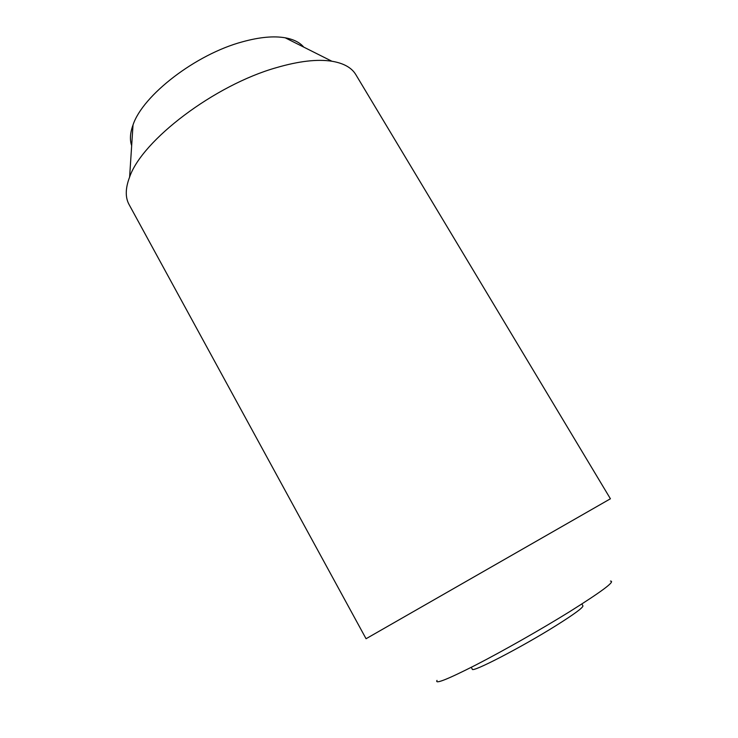 <?xml version="1.0" encoding="UTF-8"?>
<svg xmlns="http://www.w3.org/2000/svg" width="738" height="738" viewBox="0 0 738 738"><rect width="100%" height="100%" fill="white"/><g stroke="black" fill="none" stroke-linecap="round" stroke-linejoin="round"><path stroke-width="1.11" d="M610.418 498.777L366.057 638.73L129.067 204.527C125.165 197.415 125.349 188.264 129.611 177.065C142.074 140.312 214.481 85.119 276.446 67.647C298.844 61.125 317.322 58.985 331.879 61.236C343.696 63.219 351.685 67.693 355.836 74.658L610.418 498.777M610.446 581.074C615.741 581.083 602.134 591.286 569.635 611.682C541.268 629.265 502.975 651.017 475.53 665.141C447.357 679.449 434.525 684.532 437.025 680.39M303.733 47.103C299.766 42.435 293.586 39.326 285.191 37.795C273.614 35.802 259.37 37.149 242.433 41.826C195.764 54.28 142.748 95.294 133.024 124.934C130.1 132.96 129.648 139.86 131.668 145.644M581.848 603.988L582.937 605.843C583.186 607.595 574.146 614.228 555.825 625.741C521.166 647.466 471.619 673.074 472.302 669.2L471.259 667.327M285.191 37.795L331.879 61.236M133.024 124.934L129.611 177.065"/></g></svg>
